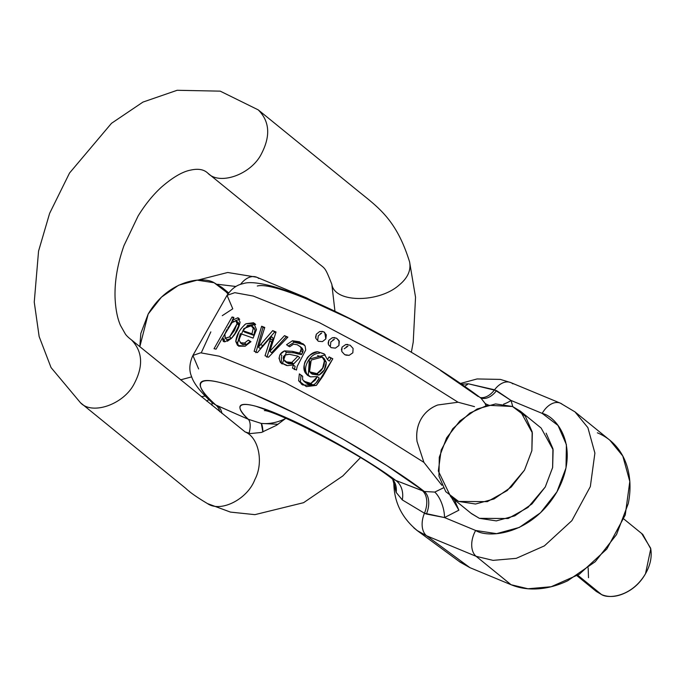 <?xml version="1.0" encoding="UTF-8"?>
<svg xmlns="http://www.w3.org/2000/svg" width="685" height="685" viewBox="0 0 685 685"><rect width="100%" height="100%" fill="white"/><g stroke="black" fill="none" stroke-linecap="round" stroke-linejoin="round"><path stroke-width="1.03" d="M217.624 284.292L235.914 286.476L217.624 284.292M480.039 397.505A20.233 13.058 112.5 0 0 494.57 389.799A20.233 13.058 -67.5 0 1 510.539 382.495A20.233 13.058 112.5 0 0 494.57 389.799L468.275 383.78A20.233 16.457 -72.2 0 1 464.55 386.263A20.233 16.457 107.8 0 0 468.275 383.78L461.57 384.199L468.275 383.78L496.531 390.613L511.044 400.468L512.765 406.599L511.044 400.468L542.186 413.389L558.027 425.462L566.392 444.616L566.007 467.923L556.939 491.847L540.551 512.74L519.358 527.416L496.574 533.649L475.664 530.481L444.522 517.569L458.881 510.188L454.343 499.699M198.616 368.932L192.896 355.455L200.645 352.809L219.14 356.183L285.251 382.795L363.701 424.503L423.904 462.358L417.037 441.423C415.992 433.168 417.328 425.719 421.052 419.074C424.854 412.49 430.394 407.798 437.689 404.998L458.06 402.232L397.865 364.377L319.416 322.661L253.296 296.057L234.801 292.675L227.06 295.329L234.801 292.675L253.296 296.057L319.416 322.661L397.865 364.377L458.06 402.232L474.499 406.633M287.888 337.131L268.511 357.253L265.035 355.763L271.251 336.532L257.397 352.604L254.135 351.294L261.644 326.248L264.77 327.456L258.433 347.158L272.699 330.624L276.038 332.011L269.864 351.277L284.498 335.641L287.888 337.131A169.204 24.412 -150.4 0 0 284.498 335.641L287.512 337.517L284.498 335.641L269.864 351.277L271.731 352.766L269.941 351.302L271.731 352.766L286.082 336.926L271.654 352.732L269.864 351.277L276.038 332.011A169.204 24.412 -150.4 0 0 272.699 330.624L275.824 332.67L272.699 330.624L260.814 344.315L262.629 345.788L274.574 332.156L262.629 345.788L260.814 344.315L258.433 347.158L260.223 348.614L262.629 345.788L260.223 348.614L258.433 347.158L264.77 327.456A169.204 24.412 -150.4 0 0 261.644 326.248L254.135 351.294A169.204 24.412 29.6 0 1 257.397 352.604L271.251 336.532L270.455 338.707L272.347 340.24L273.135 338.073L271.251 336.532L273.135 338.073L272.347 340.24L270.455 338.707L265.035 355.763A169.204 24.412 29.6 0 1 268.511 357.253L287.888 337.131M280.448 354.128L284.566 350.874L292.375 351.354L299.722 353.109L301.272 348.793L300.364 346.79L297.247 344.735L293.48 344.161L289.686 346.773L286.544 344.735L292.444 340.753L299.499 341.772L305.099 345.942L305.724 349.992L297.213 366.355L296.459 370.046A169.204 24.412 -150.4 0 0 292.478 368.136L293.317 364.951L287.606 365.627L280.473 362.511L278.966 358.041M315.571 337.268L316.299 334.237L319.655 331.531L323.748 331.814L326.317 334.819L325.846 338.921L322.447 341.592L318.319 341.293L315.776 338.322L316.299 334.237L319.655 331.531L322.669 331.412M328.106 343.236L328.809 340.368L332.302 337.722L336.549 338.184L339.298 341.31L338.921 345.531L335.393 348.134L331.103 347.655L328.372 344.564L328.809 340.368L332.302 337.722L334.914 337.611M341.404 349.907L342.072 347.124L345.728 344.538L350.146 345.206L353.092 348.459L352.835 352.818L349.136 355.344L344.692 354.667L341.755 351.448L342.072 347.124L345.728 344.538L347.723 344.435M244.314 325.058L245.966 323.765L253.587 322.729L256.481 329.571L253.082 338.125A169.204 24.412 -150.4 0 0 240.94 333.852L239.108 340.137L240.829 343.074L244.605 343.039L248.295 340.085L250.95 341.661L245.204 346.199L238.765 346.19L235.768 341.464L238.902 331.977M302.376 384.773L298.626 380.74L300.39 382.179L301.015 375.226L299.354 373.873L298.626 380.74L302.787 385.004L316.393 385.372L332.799 358.786L322.909 376.202L316.393 385.372L306.366 386.605L298.626 380.74L299.354 373.873L302.65 376.236L302.582 379.687L306.161 382.624L310.87 383.429L315.22 380.124L317.42 376.596L310.493 376.861L305.287 372.794C303.095 369.112 303.489 364.737 306.478 359.668C309.509 354.505 313.25 351.867 317.72 351.756L324.116 353.854L327.447 359.582L329.1 356.885L332.799 358.786A169.204 24.412 -150.4 0 0 329.1 356.885L327.447 359.582L329.262 361.055L327.447 359.582M238.791 318.225L237.806 317.78L239.69 319.304L235.332 320.717L239.69 319.313L237.806 317.78L232.258 320.366L237.806 317.78L240.075 322.19L237.156 330.53L231.453 338.304L224.92 341.815L222.419 337.953L216.058 349.153L214.02 348.708L232.035 316.992L233.885 317.403L232.206 320.357L233.517 321.393M480.159 397.531A20.233 13.058 -67.5 0 0 494.57 389.799L511.044 400.468L542.186 413.389A20.233 13.058 -67.5 0 1 560.15 403.071A20.233 13.058 -67.5 0 1 562.453 404.424L574.998 411.882L587.884 427.637L594.897 453.085L590.333 486.598L571.872 520.66L544.378 545.885L516.25 558.344L493.072 560.373L476.152 556.331L511.07 584.725L527.989 588.766L551.168 586.737L579.296 574.278L606.79 549.045L625.251 514.992L629.806 481.478L622.793 456.022L609.915 440.275L574.998 411.882L587.884 427.637L594.897 453.085L590.333 486.598L571.872 520.66L544.378 545.885L516.25 558.344L493.072 560.373L476.152 556.331L511.07 584.725C519.333 588.15 528.366 589.511 538.187 588.826C548.009 588.132 557.864 585.444 567.754 580.743L595.248 561.7L616.509 534.6L628.273 503.569C630.405 492.952 630.568 482.865 628.77 473.326C626.981 463.779 623.359 455.499 617.921 448.478C612.476 441.457 605.626 436.234 597.363 432.809M285.85 418.304L276.517 425.299L261.422 432.44L250.376 433.571L245.136 431.927C258.981 437.544 263.785 462.974 254.846 479.586C247.396 499.459 220.484 512.765 207.529 503.603L207.512 503.595C197.066 497.396 189.788 492.292 185.695 488.294L80.445 402.712L51.041 367.562L39.148 336.558L34.25 302.111L38.557 251.112L49.62 213.369L69.519 173.048L111.475 123.326L142.942 102.091L177.15 90.283L220.227 91.148L258.236 109.874L354.385 188.05C376.784 206.51 395.879 217.719 409.596 261.935L415.538 297.23L413.235 342.012L411.368 352.244M134.508 383.146C124.259 404.381 92.098 415.478 80.445 402.712C92.098 415.478 124.259 404.381 134.508 383.146C143.516 365.721 142.506 351.311 131.477 339.906C142.506 351.311 143.516 365.721 134.508 383.146M131.426 339.863L131.477 339.906C128.455 337.602 126.408 335.633 125.338 333.997L120.509 325.461C117.315 318.251 115.491 308.747 115.037 296.947C114.635 280.781 117.606 263.674 123.968 245.607L138.087 216.023C145.237 204.438 153.063 194.763 161.591 187.014C172.911 177.235 182.595 171.601 190.653 170.103C198.205 168.399 203.942 169.426 207.872 173.202C219.611 185.695 251.515 174.495 261.644 153.406C270.712 135.707 269.582 121.194 258.236 109.874C269.582 121.194 270.712 135.707 261.644 153.406C251.515 174.495 219.611 185.695 207.872 173.202L315.066 260.377C325.529 270.044 323.911 264.196 331.823 284.301C334.588 303.284 379.31 302.958 399.261 284.96C407.738 277.947 411.18 270.267 409.596 261.935C411.18 270.267 407.738 277.947 399.261 284.96C379.31 302.958 334.588 303.284 331.823 284.301L334.956 311.264M131.477 339.906L245.136 431.927C258.981 437.544 263.785 462.974 254.846 479.586C247.396 499.459 220.484 512.765 207.529 503.603L230.468 512.097L254.914 514.649L303.575 502.687L342.783 475.981L360.438 457.666M459.138 561.417L469.944 567.668L511.07 584.725L469.944 567.668L426.567 535.764L476.152 556.331A20.233 13.058 -67.5 0 1 475.664 530.481L444.522 517.569L424.452 513.219A20.233 13.058 112.5 0 0 426.567 535.764L476.152 556.331A20.233 13.058 112.5 0 1 475.664 530.481C488.371 538.658 531.663 534.908 556.939 491.847C580.897 448.238 557.564 416.857 542.186 413.389A20.233 13.058 112.5 0 1 560.15 403.071M212.213 402.634L215.895 405.066L248.278 419.263C243.826 414.956 241.146 411.539 240.238 409.005C239.322 406.479 240.23 404.981 242.961 404.527C245.692 404.064 250.085 404.672 256.139 406.342L278.23 414.237L306.675 427.294L338.176 444.008L369.069 462.435L395.767 480.433L424.298 491.496L386.734 465.543L341.918 438.426L295.595 413.612L253.698 394.286C240.957 389.003 230.246 385.21 221.58 382.915C212.915 380.62 206.844 379.969 203.368 380.963C199.892 381.956 199.232 384.525 201.39 388.678C203.548 392.83 208.386 398.293 215.895 405.066C193.572 386.494 187.142 366.715 253.698 394.286C320.409 421.986 399.886 472.059 424.298 491.496L434.787 492.078L443.092 488.037M257.303 286.022C260.779 285.029 266.85 285.679 275.516 287.974C284.181 290.269 294.892 294.053 307.633 299.345L349.53 318.671L395.853 343.476M440.669 370.602L478.233 396.555M222.274 315.665L232.772 308.798L227.06 295.329L192.896 355.455L200.645 352.809L219.14 356.183L285.251 382.795L363.701 424.503L423.904 462.358L417.037 441.423C416.043 433.074 417.379 425.625 421.052 419.074C424.803 412.575 430.351 407.883 437.689 404.998L458.06 402.232M481.016 398.182L485.126 403.456A20.233 12.381 157.8 0 0 488.439 405.006A20.233 12.381 -22.2 0 1 485.126 403.456L485.913 405.648L485.126 403.456L481.033 398.19C457.041 380.218 428.091 361.586 394.192 342.294C368.838 327.935 344.795 315.588 322.053 305.253C302.65 296.451 286.184 290.149 272.664 286.33C258.493 282.64 248.732 281.723 243.38 283.581C242.148 284.044 234.493 284.463 227.06 295.329M441.868 485.254L423.904 462.358L441.868 485.254M510.539 382.495A20.233 13.058 -67.5 0 1 512.86 383.857M256.498 277.142A20.233 13.058 112.5 0 0 240.529 284.395A20.233 13.058 -67.5 0 1 256.498 277.142A20.233 13.058 -67.5 0 1 258.802 278.487M306.058 297.701A20.233 13.058 112.5 0 0 303.215 297.119A20.233 13.058 -67.5 0 1 306.058 297.701A20.233 13.058 -67.5 0 1 308.387 299.054M480.733 397.968A20.233 13.058 112.5 0 0 496.531 390.613A20.233 13.058 -67.5 0 1 480.998 398.062M511.044 400.468A20.233 12.381 -22.2 0 1 503.603 404.141A20.233 12.381 157.8 0 0 511.044 400.468M211.768 402.146A20.233 12.381 -22.2 0 1 212.025 405.409A20.233 12.381 157.8 0 0 211.836 402.378M206.81 401.17L208.822 399.535M212.787 403.174L215.895 405.066A20.233 13.058 -67.5 0 1 219.782 411.719A20.233 13.058 112.5 0 0 215.895 405.066L217.856 405.88A20.233 13.058 -67.5 0 1 221.957 413.483A20.233 13.058 112.5 0 0 217.856 405.88L248.278 419.263A20.233 8.811 -64.4 0 1 249.032 433.348A20.233 8.811 115.6 0 0 248.278 419.263L261.31 423.441A45.981 39.113 -46.7 0 0 285.559 418.552A45.981 39.113 133.3 0 1 261.31 423.441L278.05 424.289M451.321 497.241L458.881 510.179L444.522 517.569A20.233 9.033 73.6 0 0 434.787 492.078L443.246 487.917M424.298 491.496A20.233 13.058 -67.5 0 1 426.412 514.033L424.452 513.219A20.233 13.058 112.5 0 0 422.337 490.683L424.298 491.496L434.787 492.078A20.233 9.033 -106.4 0 1 444.522 517.569L426.412 514.033A20.233 13.058 112.5 0 0 424.298 491.496M281.937 355.755L280.456 354.119M210.834 331.891L201.595 352.073M458.881 510.188L451.869 498.166M205.226 395.998L201.356 396.735L205.217 395.99M214.071 282.725L221.914 287.392L227.934 293.908L226.923 292.521L214.071 282.725C203.77 276.098 168.664 279.137 148.174 314.055L161.463 297.119L178.648 285.217L197.126 280.165L214.071 282.725M191.654 376.87L180.592 379.85L191.654 376.878M139.826 346.696L148.174 314.055L140.819 333.449L139.817 346.687M450.756 496.779L471.52 513.664L479.363 518.331L508.116 518.519L527.989 507.439L545.26 487.001L552.641 467.478L553.112 449.762L541.141 428.048L520.377 411.171L532.348 432.886L531.885 450.593L524.496 470.124L507.225 490.563L487.352 501.643L458.599 501.446L450.756 496.779L438.323 471.032L441.174 450.088L452.708 428.801L469.893 413.029L487.48 405.246L512.534 406.505L520.377 411.171M546.142 433.177L552.923 448.709L552.615 467.607L545.26 487.001L531.971 503.937L514.786 515.839L496.308 520.891L479.363 518.331L470.92 513.185M531.86 450.721L524.496 470.124L511.215 487.061L494.031 498.963L475.553 504.014L458.599 501.446L445.755 491.659L438.974 476.126L439.282 457.229L446.637 437.835L459.926 420.89L477.111 408.988L495.589 403.936L512.534 406.505L525.378 416.3L532.168 431.824L531.86 450.721M594.768 590.187L601.584 594.589C608.751 597.56 616.62 597.003 625.199 592.927C633.779 588.852 640.552 582.438 645.518 573.705C650.476 564.962 652.18 556.451 650.63 548.171L641.648 533.495M588.167 567.882L588.501 577.703M577.001 575.734L596.352 591.48L601.584 594.589L577.797 575.246L601.584 594.589C608.451 599.007 631.853 596.977 645.518 573.705L650.75 548.873L642.77 534.403L623.847 519.007M417.105 530.507L460.063 562.102L469.944 567.668L426.567 535.764L417.105 530.507L413.749 527.767M413.783 527.792L417.259 530.627L426.567 535.764A20.233 13.058 -67.5 0 1 424.452 513.219L402.3 499.913L396.17 492.395L393.995 484.706M391.769 478.472L395.767 480.433A20.233 16.457 -72.2 0 1 402.3 499.913L396.17 492.395A20.233 17.793 140.8 0 0 392.788 479.431M392 478.644L395.767 480.433C376.339 465.714 322.053 432.355 278.23 414.237C234.133 395.896 234.287 406.804 248.278 419.263L261.31 423.441A20.233 5.377 -81 0 1 262.877 431.995L261.31 423.441M396.17 492.395L393.832 481.555L392.745 479.38L396.17 492.395M393.884 479.714L393.926 479.098M422.337 490.683A20.233 13.058 -67.5 0 1 424.452 513.219L402.3 499.913A20.233 16.457 107.8 0 0 395.767 480.433L422.337 490.683M255.856 352.698L263.006 327.361L261.644 326.248L264.59 328.012L263.006 327.361L255.856 352.698M233.722 318.362L232.035 316.992L214.02 348.708A169.204 24.412 29.6 0 1 216.058 349.153L222.419 337.953L224.303 339.443L222.479 337.962L223.224 341.31L223.849 341.661M284.677 361.098L286.518 362.596L293.634 363.94L291.776 362.425L297.984 356.166L289.241 354.282L284.832 355.138L283.479 359.445C282.46 356.388 284.378 354.667 289.241 354.282L297.984 356.166L291.776 362.425L293.634 363.94L299.807 357.647L297.984 356.166L299.807 357.647L293.634 363.94L288.531 363.709L286.304 362.416M301.366 347.492L300.364 346.79L301.272 348.793L301.023 350.592L302.856 352.073L303.104 350.292L301.272 348.793L303.104 350.292L301.546 354.59L299.722 353.109L296.083 352.398L297.966 353.922L301.546 354.59L294.259 352.886L292.375 351.354L284.566 350.874L286.296 352.287L294.259 352.886L286.296 352.287L284.566 350.874C279.454 353.075 278.093 356.953 280.473 362.511L286.664 365.542M297.213 366.355L305.724 349.992L305.099 345.942L303.104 343.793L292.444 340.753L294.233 342.209L288.214 346.096L294.233 342.209L304.286 344.829M255.659 324.621L254.529 323.346L245.966 323.765C239.81 328.988 236.411 334.888 235.768 341.464L237.541 345.403L245.204 346.199L250.95 341.661L248.295 340.085L244.605 343.039L246.463 344.546L250.093 341.55L248.295 340.085L250.736 341.918L250.093 341.55L246.463 344.546L244.605 343.039L240.298 342.74L242.156 344.255L246.463 344.546L242.738 344.623M303.952 381.305L305.793 382.804L312.728 384.936L310.87 383.429L303.746 381.134M330.906 358.349L329.348 361.098L327.541 359.625L329.348 361.098L330.906 358.349L329.1 356.885L330.906 358.349M310.185 361.689L308.807 370.748L312.249 373.693L317.009 373.616L322.626 368.179L324.425 360.755L322.053 356.834L317.549 355.643M222.548 338.022L225.057 333.612L222.548 338.022M230.126 324.681L232.463 320.571L230.126 324.681M224.406 341.781L224.303 339.443L224.406 341.781M227.043 339.751L231.41 338.399M238.791 326.026L237.721 322.292M230.845 338.861L226.975 339.692L225.108 338.176L224.868 334.169L231.95 322.669L235.794 320.751L237.104 323.714L229.569 336.9L231.376 338.373L229.569 336.9L234.356 330.607L237.104 323.714L238.937 325.204L238.363 322.592L236.522 321.102L237.104 323.714L238.937 325.204L234.082 335.325L236.265 331.848M233.457 318.148L232.035 316.992A169.204 24.412 -150.4 0 1 233.885 317.403L232.206 320.357L234.065 321.839M247.234 325.538L255.385 324.219L243.92 328.543L237.532 342.894L240.367 333.621M238.611 346.113L237.532 342.894L235.768 341.464L237.532 342.894L238.611 346.113M246.985 326.411L242.91 330.701L244.708 332.156L253.758 335.299L255.103 329.733L253.921 327.661L252.08 326.163L253.253 328.235L250.984 325.58L246.985 326.411L242.91 330.701A169.204 24.412 29.6 0 1 251.96 333.835L253.253 328.235L255.103 329.733L253.253 328.235L251.96 333.835A169.204 24.412 -150.4 0 0 242.91 330.701L244.708 332.156L253.758 335.299L251.96 333.835L253.758 335.299L255.103 329.733M239.108 340.137L240.94 333.852A169.204 24.412 29.6 0 1 253.082 338.125L256.481 329.571M310.314 372.631L312.172 374.138L318.859 375.123L317.009 373.616L309.509 371.827L311.221 360.045L322.31 357.031L324.425 360.755L326.283 362.262L324.176 358.555L323.14 357.87M324.416 354.094L317.72 351.756C310.904 353.922 307.163 356.56 306.478 359.668C303.994 362.168 303.601 366.543 305.287 372.794L307.257 375.055L309.92 376.647M317.42 376.596L319.236 378.069L317.42 376.596L310.87 383.429L312.728 384.936C315.117 384.371 317.292 382.076 319.236 378.069L315.931 383.052M308.25 375.765L309.414 359.043L325.272 354.899M293.317 364.951L295.132 366.424L294.276 369.6L295.132 366.424L293.317 364.951L292.478 368.136A169.204 24.412 29.6 0 1 296.459 370.046M266.885 357.262L271.671 342.252L269.787 340.719L271.671 342.252L272.347 340.24L266.885 357.262M301.537 343.373L294.233 342.209L292.444 340.753L286.544 344.735L289.686 346.773L293.48 344.161M300.133 346.533L302.231 348.305L303.104 350.292L302.231 348.305L299.713 346.148M281.458 356.628L281.295 362.553M302.582 379.687L302.65 376.236L299.354 373.873L302.59 376.365L301.015 375.226L300.39 382.179M226.889 329.682L224.868 334.169L225.314 338.313L229.569 336.9L225.159 338.21M227.369 341.241L231.453 338.304C236.111 333.407 238.979 328.029 240.075 322.19M283.479 359.445L286.929 362.271L291.776 362.425L285.928 361.877M301.023 350.592L299.722 353.109L301.546 354.59L302.856 352.073L301.023 350.592M296.083 352.398L292.375 351.354L294.259 352.886L297.966 353.922L296.083 352.398M231.95 322.669L227.771 328.149M324.425 360.755C324.596 366.441 322.121 370.722 317.009 373.616L318.859 375.123C323.594 372.503 326.069 368.222 326.283 362.262L324.425 360.755M282.271 363.975L286.296 352.287M319.364 353.246L319.373 353.246C314.766 353.366 310.981 356.003 308.002 361.175C305.056 366.295 304.799 370.739 307.24 374.498M305.69 382.718L308.216 384.234L313.079 384.842M311.88 373.907L318.859 375.123L324.236 369.994L326.283 362.262L323.919 358.349M317.737 339.906L318.268 335.813L321.642 333.124L320.375 333.672M323.748 331.814L324.707 332.43L325.846 338.921L322.447 341.592L318.319 341.293L315.776 338.322M330.401 346.199L330.838 341.986L334.357 339.358L332.884 339.94M336.549 338.184L338.955 340.531L338.921 345.531L335.393 348.134L331.112 347.655L328.372 344.564M344.204 348.785L347.903 346.242L346.319 346.773M350.146 345.206L353.092 348.459L352.835 352.818L349.136 355.344L345.822 355.147M344.692 354.667L341.755 351.448M212.727 403.131C201.202 392.839 194.215 384.174 191.749 377.11C191.44 375.671 186.996 368.539 192.896 355.455M574.998 411.882L560.313 403.14L510.727 382.572L500.341 379.404L477.051 378.951L460.491 383.454M313.636 301.52L306.246 297.778L256.661 277.211L227.703 272.484L197.76 280.122M228.662 292.88L222.514 287.871M393.815 481.606C393.695 501.351 401.513 517.68 417.276 530.592M264.341 410.606C273.007 409.887 356.928 451.09 391.923 478.584L392.745 479.38M322.327 357.048L324.176 358.555M307.257 375.055L307.865 375.551M301.246 383.891L302.094 384.585M269.787 340.719L271.671 342.252M281.278 363.281L281.946 363.821"/></g></svg>
